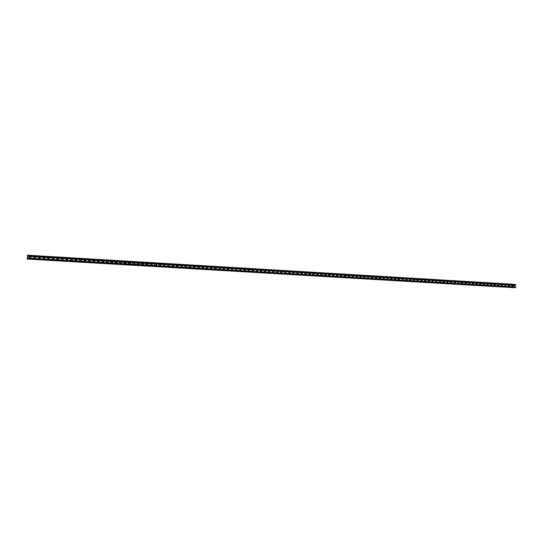 <?xml version="1.0" encoding="UTF-8"?>
<svg xmlns="http://www.w3.org/2000/svg" width="543" height="543" viewBox="0 0 543 543"><rect width="100%" height="100%" fill="white"/><g stroke="black" fill="none" stroke-linecap="round" stroke-linejoin="round"><path stroke-width="0.81" d="M29.274 257.789L29.159 256.656L29.227 257.803L29.152 256.663L29.254 257.796L30.992 257.877M33.883 258.074L33.775 256.934L33.883 258.074L35.438 258.169L33.863 258.074L33.768 256.941L35.499 257.022L35.438 258.169M38.404 257.212L38.505 258.346L40.25 258.42M43.121 258.617L42.999 257.491L43.121 258.617L44.859 258.699L43.101 258.624L42.985 257.491L43.101 258.624M47.696 258.896L49.454 258.97L49.325 257.844L47.764 257.749L47.696 258.896L47.594 257.762L47.716 258.889L49.474 258.963M52.291 259.167L52.176 258.04L52.304 259.16L54.062 259.235L53.913 258.115L52.352 258.027L52.291 259.167L54.049 259.235M56.866 259.439L56.743 258.312L56.886 259.432L58.644 259.5L56.866 259.439L56.73 258.319L58.488 258.387L58.42 259.527M61.291 258.59L61.434 259.71L63.205 259.771L63.049 258.658L61.502 258.57L61.454 259.703L63.226 259.764M66.008 259.975L65.846 258.862L66.008 259.975L67.78 260.036L65.995 259.975L65.852 258.862L65.995 259.975M70.386 259.133L70.556 260.24L72.341 260.294M75.09 260.511L74.893 259.411L75.09 260.511L76.882 260.559L75.077 260.511L74.886 259.418L75.077 260.511M79.611 260.776L79.407 259.69L79.611 260.776L81.423 260.816L79.597 260.783L79.4 259.69L79.597 260.783M83.893 259.968L84.111 261.047L85.943 261.081L85.706 260.009L84.179 259.914L84.124 261.04L85.957 261.074M88.624 261.312L88.38 260.246L88.624 261.312L90.477 261.326L90.206 260.273L88.679 260.185L88.611 261.319L90.464 261.332M93.104 261.583L92.846 260.525L93.118 261.577L94.984 261.583L93.104 261.583L93.172 260.45L94.692 260.545L94.652 261.658M97.597 261.841L97.306 260.803L97.597 261.841L99.484 261.828L97.584 261.848L97.299 260.81L97.584 261.848M102.064 262.106L101.745 261.095L102.064 262.106L103.984 262.072L102.057 262.113L101.738 261.095L102.07 262.099M108.471 262.303L106.516 262.378L106.17 261.387L106.523 262.371L108.478 262.296L108.098 261.339L106.584 261.251L106.17 261.387L106.516 262.378L106.177 261.38M112.489 262.717L112.951 262.527L112.544 261.604L110.582 261.685L110.969 262.636L110.582 261.685L110.976 262.636L112.958 262.52M115.408 262.893L114.987 261.991L115.408 262.893L117.431 262.737L115.408 262.9L114.98 261.991L115.408 262.9M121.89 262.941L119.833 263.165L119.372 262.31L119.84 263.158L121.89 262.934L119.84 263.158L121.89 262.934L121.401 262.133L119.901 262.038L119.372 262.31L119.833 263.165L119.379 262.303M125.759 263.498L124.252 263.423L123.756 262.636L124.252 263.423L123.756 262.642L124.252 263.416L126.336 263.117M128.664 263.681L128.141 262.982L128.664 263.681L130.157 263.769L130.754 263.301L130.157 263.769L128.657 263.688L128.134 262.988L128.664 263.674M133.055 263.939L132.519 263.335L133.055 263.939L134.549 264.027L135.153 263.47L134.549 264.027L133.055 263.946L132.519 263.328L133.055 263.946M137.44 264.197L136.911 263.681L137.44 264.197L138.933 264.285L139.531 263.64L138.933 264.285L137.44 264.197L138.933 264.292L137.447 264.203L136.911 263.681L137.447 264.203M141.295 264.027L143.304 264.543L143.881 263.817L143.304 264.543L141.302 264.034L141.886 263.348L143.372 263.436L143.881 263.823L143.304 264.55L143.875 263.817M145.687 264.36L147.669 264.801L148.212 264.007L147.669 264.801L146.182 264.712L147.662 264.794L148.212 264.007L147.737 263.694L146.25 263.606L145.694 264.366L147.669 264.808L148.212 264.013M150.54 264.97L152.02 265.059L152.529 264.21L152.02 265.059L150.533 264.964M154.884 265.228L156.357 265.317L156.839 264.421L156.357 265.317L154.891 265.235M159.221 265.486L160.687 265.575L161.135 264.645L160.687 265.575L159.214 265.479L160.694 265.581L159.214 265.479M163.172 265.575L165.011 265.832L165.432 264.869L165.011 265.832L163.178 265.581L163.619 264.638L165.086 264.726L165.432 264.875L165.018 265.839L165.425 264.869M167.855 265.995L169.321 266.084L169.715 265.106L169.321 266.084L167.855 265.995L169.328 266.09L167.862 266.002M172.158 266.253L173.624 266.341L173.991 265.344L173.624 266.341L172.172 266.26M176.455 266.504L177.914 266.593L178.26 265.581L177.914 266.593L176.455 266.504L177.921 266.599L176.468 266.511M180.751 266.769L182.197 266.844L182.523 265.826L182.197 266.844L180.738 266.762L182.183 266.837L182.516 265.826L180.819 265.663L180.751 266.769L182.204 266.851L182.529 265.832M185.014 267.013L186.466 267.102L186.778 266.07L186.466 267.102L185 267.007L186.48 267.108L184.769 266.939L185.095 265.921L186.548 266.002L186.48 267.108M189.039 267.197L190.729 267.353L191.027 266.314L190.729 267.353L189.052 267.204L189.358 266.172L191.034 266.321L190.715 267.346L191.034 266.321M193.532 267.516L194.978 267.604L195.263 266.565L194.978 267.604L193.518 267.509L194.991 267.611L193.518 267.509M197.781 267.767L199.22 267.855L199.491 266.81L199.22 267.855L197.781 267.767L199.206 267.848L199.485 266.81L197.862 266.674L197.795 267.774L199.233 267.862L199.498 266.81M201.826 267.977L203.462 268.113L203.537 267.013L202.098 266.932L201.82 267.971L203.449 268.106L203.713 267.054L203.449 268.106L202.01 268.018L203.435 268.099L203.706 267.054M207.691 268.357L207.759 267.265L206.32 267.183L206.055 268.228L207.67 268.351L207.928 267.305L207.67 268.351L206.238 268.269L207.691 268.357L206.048 268.222M211.865 268.595L212.137 267.556L210.541 267.434L210.453 268.52L211.885 268.602L212.13 267.55L211.885 268.602L210.453 268.52L211.865 268.595L212.123 267.55M214.492 268.731L216.087 268.853L216.324 267.794L216.087 268.853L214.661 268.765L216.107 268.86L214.505 268.737L214.743 267.679L216.175 267.767L216.066 268.846M218.856 269.016L220.295 269.104L220.519 268.045L218.944 267.93L218.87 269.023L220.282 269.097L220.512 268.045L220.282 269.097L218.836 269.009L220.261 269.09L220.499 268.038M224.442 269.342L224.551 268.262L223.132 268.181L222.895 269.233L224.463 269.348L224.687 268.29L224.463 269.348L223.037 269.26L224.442 269.342L224.68 268.29M227.069 269.477L228.637 269.593L228.854 268.534L228.637 269.593L227.218 269.511L228.617 269.586L228.841 268.534M231.406 269.762L232.798 269.837L233.015 268.785L232.798 269.837L231.386 269.756L232.777 269.83L233.001 268.778L231.474 268.676L231.406 269.762L232.818 269.851L233.022 268.785M235.404 269.98L236.952 270.088L237.162 269.029L236.952 270.088L235.54 270L236.931 270.081L237.148 269.023M241.072 270.326L241.316 269.274L239.782 269.172L239.714 270.258L241.099 270.333L241.302 269.274L241.099 270.333L239.667 270.238L241.072 270.326L241.289 269.267M245.205 270.57L245.443 269.518L243.922 269.416L243.855 270.502L245.232 270.577L245.436 269.518L245.232 270.577L243.807 270.489L245.205 270.57L245.422 269.511M247.934 270.733L249.359 270.821L249.556 269.762L249.359 270.821L247.934 270.733L249.332 270.814L249.542 269.756M253.452 271.059L253.683 270.007L252.169 269.905L252.101 270.991L253.472 271.066L253.669 270.007L253.472 271.066L252.054 270.971L253.452 271.059L253.656 270M257.558 271.296L257.782 270.251L256.282 270.149L256.215 271.228L257.579 271.31L257.769 270.251L257.579 271.31L256.16 271.215L257.558 271.296L257.755 270.244M261.651 271.541L261.882 270.495L260.382 270.394L260.314 271.473L261.678 271.548L261.869 270.489L261.678 271.548L260.26 271.459L261.651 271.541L261.855 270.489M265.737 271.785L265.968 270.74L264.475 270.638L264.407 271.717L265.771 271.792L265.955 270.733L265.771 271.792L264.353 271.704L265.737 271.785L265.934 270.733M268.357 271.934L269.844 272.029L270.027 270.977L269.844 272.029L268.459 271.948L269.817 272.023L270.014 270.971M273.889 272.267L274.113 271.222L272.634 271.127L272.532 272.192L273.916 272.274L274.093 271.215L273.916 272.274L272.532 272.192L273.889 272.267L274.079 271.215M277.948 272.505L278.172 271.459L276.699 271.364L276.631 272.437L277.975 272.511L278.152 271.459L277.975 272.511L276.57 272.423L277.948 272.505L278.138 271.452M282 272.749L282.217 271.704L280.758 271.609L280.683 272.681L282.027 272.756L282.204 271.697L282.027 272.756L280.622 272.667L282 272.749L282.19 271.697M286.039 272.986L286.263 271.941L284.803 271.846L284.729 272.919L286.073 272.993L286.242 271.941L286.073 272.993L284.668 272.905L286.039 272.986L286.229 271.934M290.071 273.224L290.295 272.179L288.835 272.091L288.767 273.156L290.105 273.231L290.274 272.179L290.105 273.231L288.7 273.143L290.071 273.224L290.261 272.172M294.096 273.462L294.313 272.423L292.867 272.328L292.792 273.394L294.13 273.468L294.299 272.416L294.13 273.468L292.725 273.38L294.096 273.462L294.279 272.416M298.107 273.699L298.331 272.661L296.885 272.566L296.817 273.631L298.141 273.706L298.311 272.654L298.141 273.706L296.743 273.618L298.107 273.699L298.29 272.654M302.112 273.937L302.336 272.898L300.897 272.803L300.822 273.869L302.152 273.944L302.315 272.891L302.152 273.944L300.754 273.855L302.112 273.937L302.295 272.891M306.109 274.174L306.327 273.136L304.894 273.041L304.827 274.106L306.143 274.181L306.313 273.129L306.143 274.181L304.752 274.093L306.109 274.174L306.293 273.129M310.094 274.405L310.318 273.373L308.886 273.278L308.777 274.337L310.134 274.419L308.723 274.33L310.094 274.405L310.277 273.367L310.134 274.419L310.297 273.367M314.071 274.643L314.295 273.604L312.87 273.516L312.802 274.582L314.112 274.649L314.275 273.604L314.112 274.649L312.72 274.561L314.071 274.643L314.254 273.597M318.042 274.88L318.266 273.842L316.847 273.753L316.773 274.812L318.083 274.887L318.246 273.842L318.083 274.887L316.698 274.799L318.042 274.88L318.225 273.835M320.669 275.043L322.047 275.118L322.203 274.072L322.047 275.118L320.662 275.036L322.006 275.111L322.182 274.072L320.811 273.991L320.628 275.029M325.956 275.349L326.173 274.31L324.768 274.222L324.626 275.274L325.997 275.355L324.605 275.267L325.956 275.349L326.133 274.303L325.997 275.355L326.153 274.31M329.9 275.579L330.096 274.541L328.712 274.459L328.535 275.498L329.94 275.586L328.556 275.505L329.9 275.579L330.076 274.541M333.83 275.81L334.054 274.778L333.877 275.824L334.033 274.778L332.655 274.69L332.581 275.749L333.877 275.824L332.492 275.735L333.83 275.81L334.013 274.772M337.76 276.048L337.977 275.016L336.585 274.928L336.422 275.966L337.8 276.054L336.422 275.973L337.76 276.048L337.936 275.009L337.8 276.054L337.956 275.009M341.676 276.278L341.893 275.247L340.502 275.158L340.434 276.217L341.717 276.285L341.873 275.24L341.717 276.285L340.346 276.197L341.676 276.278L341.852 275.24M344.343 276.448L345.626 276.516L344.262 276.435L345.579 276.509L345.755 275.471L344.418 275.396L344.282 276.441L345.674 276.523L345.742 275.471M348.246 276.679L349.482 276.74L349.658 275.701L348.321 275.627L348.185 276.672L349.529 276.747L349.678 275.708L349.529 276.747L348.199 276.665L349.57 276.754L349.644 275.701M353.371 276.971L353.595 275.939L352.217 275.858L352.142 276.91L353.418 276.978L353.568 275.939L353.418 276.978L352.047 276.889L353.371 276.971L353.547 275.939M357.253 277.201L357.477 276.17L357.301 277.208L357.45 276.17L356.099 276.088L355.97 277.134L357.301 277.208L355.95 277.127L357.253 277.201L357.43 276.17M359.907 277.364L361.176 277.439L361.326 276.401L361.176 277.439L359.812 277.351L361.129 277.425L361.299 276.394L359.982 276.319L359.846 277.358L361.224 277.446L361.299 276.394M363.776 277.595L365.039 277.663L365.188 276.631L365.039 277.663L363.681 277.582L364.991 277.656L365.167 276.625L363.851 276.55L363.722 277.588L365.086 277.677L365.161 276.625M367.638 277.826L368.846 277.887L369.023 276.855L368.894 277.894L369.05 276.855L367.706 276.781L367.584 277.819L368.948 277.901L369.023 276.855M372.871 277.086L371.561 277.005L371.412 278.043L372.742 278.118L372.892 277.086L372.742 278.118L371.487 278.05L372.797 278.131L372.919 277.093L372.695 278.111L371.487 278.05M376.713 277.31L375.403 277.235L375.281 278.274L376.584 278.349L376.733 277.317L376.584 278.349L375.328 278.281L376.638 278.355L376.761 277.317L376.537 278.342L375.328 278.281M380.541 277.541L379.238 277.466L379.089 278.498L380.419 278.573L380.568 277.541L380.419 278.573L379.116 278.498L380.467 278.586L380.541 277.541L380.365 278.566L379.163 278.505M384.369 277.772L383.066 277.69L382.944 278.729L384.24 278.803L384.39 277.772L384.24 278.803L382.991 278.735L384.295 278.81L384.417 277.772L384.186 278.79L382.991 278.735M388.184 277.996L386.887 277.921L386.738 278.946L388.055 279.027L388.204 277.996L388.055 279.027L386.813 278.959L388.109 279.034L388.231 278.002L388.001 279.021L386.813 278.959M390.621 279.183L391.863 279.251L392.005 278.226L391.863 279.251L390.566 279.177L391.808 279.245L391.978 278.22L390.695 278.145L390.573 279.177L391.917 279.258L391.992 278.22M394.422 279.407L395.657 279.475L395.806 278.45L395.657 279.475L394.367 279.401L395.603 279.469L395.779 278.45L394.496 278.369L394.422 279.407L395.711 279.482L395.786 278.45M398.216 279.631L399.451 279.699L399.594 278.674L399.451 279.699L398.121 279.618L399.39 279.693L399.567 278.674L398.29 278.6L398.168 279.631L399.505 279.713L399.58 278.674M403.361 278.898L402.078 278.824L401.929 279.849L403.232 279.923L403.374 278.898L403.232 279.923L401.942 279.849L403.286 279.937L403.361 278.898L403.171 279.916L401.901 279.842M405.777 280.079L407.006 280.147L407.148 279.122L407.006 280.147L405.723 280.073L407.06 280.154L407.135 279.122L405.852 279.048L405.689 280.066L406.945 280.14L407.121 279.122M410.712 280.364L410.942 279.353L410.766 280.371L410.915 279.346L409.619 279.272L409.456 280.29L410.766 280.371L409.47 280.297L410.712 280.364L410.881 279.346M414.655 279.57L413.379 279.496L413.23 280.514L414.526 280.595L414.669 279.57L414.526 280.595L413.25 280.521L414.58 280.602L414.655 279.57L414.465 280.582L413.203 280.507M418.212 280.806L418.449 279.794L417.133 279.72L417.058 280.751L418.273 280.812L418.415 279.794L418.273 280.812L416.97 280.738L418.212 280.806L418.388 279.794M420.805 280.969L422.013 281.036L422.155 280.018L422.013 281.036L420.744 280.962L422.074 281.043L422.189 280.018L420.879 279.937L420.716 280.955M424.538 281.193L425.746 281.254L425.888 280.236L425.746 281.254L424.477 281.179L425.807 281.267L425.882 280.236L424.612 280.161L424.456 281.179M428.203 281.403L429.472 281.478L429.615 280.459L429.472 281.478L428.223 281.41L428.339 280.385L429.642 280.459L429.533 281.484L428.264 281.41M433.124 281.688L433.362 280.683L432.058 280.602L431.984 281.634L433.185 281.695L433.328 280.683L433.185 281.695L431.902 281.62L433.124 281.688L433.294 280.677M435.635 281.844L436.891 281.919L437.04 280.901L436.891 281.919L435.696 281.851L435.771 280.826L437.067 280.907L436.959 281.926L435.696 281.851M439.335 282.061L440.59 282.136L440.74 281.118L440.59 282.136L439.362 282.068L439.477 281.043L440.767 281.125L440.658 282.143L439.402 282.068M443.034 282.279L444.283 282.353L444.432 281.342L444.283 282.353L443.095 282.292L443.169 281.267L444.459 281.342L444.35 282.36L443.095 282.292M446.719 282.496L447.968 282.57L448.111 281.559L447.968 282.57L446.78 282.509L446.855 281.484L448.145 281.566L448.036 282.584L446.78 282.509M450.398 282.713L451.647 282.788L451.79 281.776L451.647 282.788L450.459 282.727L450.541 281.702L451.824 281.783L451.708 282.801L450.459 282.727M455.244 282.998L455.489 282L455.312 283.005L455.455 281.993L454.206 281.919L454.097 282.937L455.312 283.005L454.063 282.93L455.244 282.998L455.421 281.993M458.91 283.215L459.154 282.217L457.871 282.143L457.797 283.161L458.971 283.222L459.12 282.211L458.971 283.222L457.729 283.147L458.91 283.215L459.079 282.211M461.387 283.365L462.629 283.439L462.772 282.428L462.629 283.439L461.455 283.378L461.53 282.36L462.806 282.435L462.697 283.446L461.455 283.378M465.032 283.582L466.274 283.656L466.417 282.645L466.274 283.656L465.032 283.582L465.175 282.577L466.417 282.645L466.342 283.663L465.1 283.589M468.67 283.799L469.905 283.867L470.048 282.862L469.905 283.867L468.67 283.799L468.819 282.788L470.055 282.862L469.973 283.88L468.738 283.806M472.301 284.009L473.537 284.084L473.679 283.079L473.537 284.084L472.376 284.023L472.451 283.005L473.713 283.086L473.605 284.091L472.376 284.023M475.926 284.227L477.154 284.301L477.304 283.297L477.154 284.301L475.967 284.233L476.075 283.222L477.338 283.297L477.229 284.308L476.001 284.233M479.544 284.437L480.772 284.512L480.915 283.507L480.772 284.512L479.544 284.437L479.693 283.439L480.922 283.507L480.84 284.525L479.612 284.451M483.155 284.654L484.376 284.729L484.519 283.724L484.376 284.729L483.189 284.661L483.297 283.65L484.526 283.724L484.451 284.736L483.222 284.661M486.759 284.865L487.974 284.939L488.116 283.941L487.974 284.939L486.827 284.878L486.901 283.867L488.157 283.941L488.048 284.946L486.827 284.878M490.349 285.082L491.564 285.15L491.707 284.152L491.564 285.15L490.383 285.089L490.492 284.077L491.748 284.152L491.639 285.163L490.417 285.089M493.933 285.292L495.148 285.36L495.291 284.362L495.148 285.36L493.933 285.292L494.082 284.294L495.297 284.362L495.223 285.374L494.001 285.299M497.517 285.503L498.725 285.577L498.868 284.58L498.725 285.577L497.551 285.509L497.659 284.505L498.902 284.58L498.8 285.584L497.585 285.509M501.087 285.713L502.289 285.788L502.431 284.79L502.289 285.788L501.155 285.727L501.23 284.715L502.472 284.79L502.363 285.794L501.155 285.727M504.651 285.923L505.852 285.998L505.995 285L505.852 285.998L504.719 285.937L504.793 284.932L506.001 285L505.927 286.005L504.719 285.937M508.207 286.134L509.402 286.209L509.544 285.211L509.402 286.209L508.275 286.147L508.35 285.143L509.558 285.211L509.477 286.215L508.275 286.147M511.75 286.344L512.945 286.419L513.094 285.421L512.945 286.419L511.75 286.344M33.91 258.068L33.788 256.934M47.736 258.882L47.601 257.762M52.325 259.154L52.182 258.04M56.906 259.425L56.75 258.312M81.43 260.816L81.199 259.737L79.4 259.69M88.638 261.305L88.387 260.24M93.124 261.57L92.853 260.518M99.491 261.828L99.125 261.923M103.991 262.065L103.591 262.188L103.984 262.072L103.638 261.074L101.738 261.095M112.476 262.731L110.969 262.636L110.589 261.678M117.431 262.737L116.921 262.975L117.424 262.737L116.976 261.869L114.98 261.991M130.754 263.294L130.157 263.762L130.754 263.301L130.225 262.656L128.134 262.988M135.153 263.464L134.549 264.02L135.153 263.47L134.616 262.914L133.123 262.826L132.519 263.335M138.933 264.292L139.531 263.64L138.933 264.278M152.529 264.203L152.013 265.052L152.529 264.21L152.088 263.952L150.608 263.871L150.078 264.685M156.832 264.421L156.357 265.31L156.839 264.427L156.432 264.217L154.952 264.129L154.456 264.998M160.694 265.581L161.142 264.645L160.687 265.568M169.708 265.099L169.314 266.077M173.984 265.337L173.611 266.335L173.699 265.242L172.24 265.154L171.853 266.138M178.253 265.581L177.9 266.586M186.772 266.07L186.453 267.095M195.256 266.559L194.964 267.597M207.915 267.299L207.657 268.344M422.128 280.012L421.952 281.03L420.703 280.955M425.855 280.236L425.685 281.247L424.436 281.172M429.581 280.459L429.411 281.471L428.162 281.396M437 280.901L436.83 281.905L435.595 281.837M440.699 281.118L440.529 282.129L439.301 282.055M444.391 281.335L444.222 282.346L442.993 282.272M448.077 281.559L447.907 282.564L446.685 282.489M451.749 281.776L451.579 282.781L450.364 282.706M462.731 282.428L462.561 283.432L461.353 283.358M466.376 282.645L466.199 283.643L465.005 283.575M470.007 282.862L469.838 283.86L468.643 283.792M473.639 283.079L473.469 284.077L472.274 284.003M477.256 283.29L477.087 284.288L475.899 284.22M480.874 283.507L480.698 284.505L479.517 284.43M484.478 283.724L484.308 284.715L483.127 284.647M488.076 283.935L487.906 284.926L486.732 284.858M491.666 284.152L491.49 285.143L490.322 285.075M495.243 284.362L495.073 285.353L493.906 285.285M498.82 284.573L498.65 285.564L497.49 285.496M502.384 284.79L502.214 285.774L501.06 285.706M505.947 285L505.777 285.985L504.623 285.917M509.497 285.211L509.327 286.195L508.18 286.127M513.04 285.421L512.87 286.405L511.723 286.337M512.816 284.22L28.324 255.237L514.194 284.41M27.876 255.332L28.324 255.237M29.716 255.353L31.813 255.495L29.709 255.393M34.331 255.631L36.429 255.773L34.331 255.665M38.94 255.909L41.037 256.045L38.94 255.943M43.535 256.181L45.632 256.323L43.535 256.215M48.123 256.452L50.214 256.595L48.123 256.493M52.698 256.73L54.789 256.873L52.691 256.764M57.259 257.002L59.35 257.144L57.259 257.036M61.814 257.273L63.898 257.416L61.814 257.307M66.355 257.545L68.438 257.687L66.355 257.586M70.889 257.816L72.966 257.959L70.882 257.85M75.409 258.088L77.486 258.23L75.402 258.122M79.916 258.359L81.993 258.495L79.916 258.393M84.416 258.624L86.486 258.767L84.409 258.665M88.903 258.896L90.973 259.038L88.903 258.93M93.376 259.16L95.453 259.303L93.376 259.201M97.849 259.432L99.919 259.568L97.842 259.466M102.301 259.697L104.371 259.839L102.301 259.73M106.747 259.961L108.81 260.104L106.747 259.995M111.179 260.226L113.249 260.368L111.179 260.26M115.578 260.525L117.668 260.633L115.605 260.491M119.996 260.789L122.08 260.898L120.023 260.755M124.408 261.054L126.485 261.163L124.422 261.02M128.82 261.285L130.877 261.421L128.813 261.319M133.198 261.577L135.255 261.685L133.198 261.543M137.576 261.841L139.626 261.943L137.576 261.807M141.933 262.065L143.99 262.208L141.933 262.099M146.291 262.323L148.341 262.466L146.284 262.364M150.628 262.588L152.678 262.731L150.628 262.622M154.959 262.846L157.008 262.988L154.959 262.88M159.282 263.104L161.332 263.246L159.282 263.138M163.592 263.362L165.642 263.504L163.592 263.396M167.896 263.62L169.939 263.762L167.896 263.654M172.185 263.878L174.228 264.02L172.185 263.912M176.468 264.129L178.511 264.271L176.468 264.169M180.744 264.387L182.781 264.529L180.738 264.421M185.007 264.645L187.043 264.78L185 264.679M189.256 264.896L191.292 265.038L189.256 264.93M193.498 265.154L195.534 265.289L193.498 265.188M197.733 265.405L199.763 265.547L197.727 265.439M201.955 265.656L203.985 265.798L201.948 265.69M206.164 265.907L208.2 266.05L206.164 265.941M210.372 266.158L212.401 266.301L210.365 266.192M214.56 266.409L216.589 266.552L214.56 266.443M218.748 266.661L220.777 266.803L218.748 266.694M222.922 266.912L224.951 267.054L222.922 266.946M227.083 267.156L229.112 267.299L227.083 267.197M231.243 267.407L233.266 267.55L231.237 267.441M235.384 267.658L237.413 267.794L235.384 267.692M239.524 267.903L241.547 268.045L239.524 267.937M243.651 268.147L245.674 268.29L243.651 268.188M247.764 268.398L249.787 268.541L247.764 268.432M251.877 268.642L253.893 268.785L251.871 268.676M255.977 268.887L257.993 269.029L255.97 268.921M260.063 269.131L262.079 269.274L260.063 269.165M264.142 269.376L266.158 269.518L264.142 269.409M268.215 269.62L270.231 269.762L268.215 269.654M272.274 269.864L274.29 270.007L272.274 269.898M276.326 270.102L278.342 270.244L276.326 270.136M280.371 270.346L282.38 270.489L280.371 270.38M284.403 270.59L286.419 270.726L284.403 270.624M288.428 270.828L290.444 270.971L288.428 270.862M292.446 271.066L294.455 271.208L292.446 271.1M296.458 271.31L298.46 271.452L296.451 271.344M300.455 271.548L302.458 271.69L300.449 271.581M304.44 271.785L306.449 271.928L304.44 271.819M308.424 272.023L310.426 272.165L308.417 272.057M312.395 272.26L314.397 272.403L312.388 272.294M316.359 272.498L318.361 272.64L316.352 272.532M320.309 272.735L322.311 272.878L320.309 272.769M324.252 272.973L326.255 273.115L324.252 273M328.189 273.204L330.192 273.346L328.189 273.238M332.119 273.441L334.115 273.584L332.112 273.475M336.036 273.679L338.038 273.815L336.036 273.706M339.945 273.91L341.941 274.052L339.945 273.944M343.848 274.14L345.843 274.283L343.841 274.174M347.737 274.378L349.733 274.52L347.737 274.405M351.62 274.609L353.622 274.751L351.62 274.643M355.495 274.839L357.491 274.982L355.495 274.873M359.364 275.07L361.36 275.213L359.364 275.104M363.226 275.301L365.215 275.444L363.219 275.335M367.075 275.532L369.064 275.674L367.068 275.566M372.22 275.837L370.55 275.749L372.213 275.871M374.745 275.993L376.74 276.136L374.745 276.02M378.573 276.217L380.562 276.36L378.566 276.251M382.387 276.448L384.376 276.591L382.387 276.475M387.485 276.754L385.842 276.665L387.485 276.787M389.996 276.903L391.985 277.045L389.989 276.93M393.784 277.127L395.772 277.269L393.784 277.161M398.854 277.432L397.225 277.344L398.847 277.466M401.345 277.582L403.327 277.724L401.338 277.609M405.105 277.806L407.094 277.948L405.105 277.84M408.865 278.03L410.854 278.172L408.865 278.064M412.619 278.254L414.601 278.396L412.612 278.287M416.359 278.478L418.341 278.62L416.359 278.511M420.092 278.702L422.074 278.844L420.092 278.735M423.818 278.926L425.8 279.068L423.818 278.953M427.538 279.15L429.52 279.292L427.531 279.177M431.244 279.373L433.226 279.509L431.244 279.401M434.943 279.591L436.925 279.733L434.943 279.618M438.642 279.815L440.617 279.957L438.635 279.842M442.321 280.032L444.303 280.174L442.321 280.059M446 280.256L447.982 280.398L446 280.283M449.672 280.473L451.654 280.616L449.672 280.5M453.33 280.69L455.312 280.833L453.33 280.717M456.989 280.907L458.964 281.05L456.982 280.935M460.634 281.131L462.609 281.267L460.634 281.159M464.272 281.349L466.247 281.491L464.272 281.376M469.132 281.634L467.604 281.552L469.132 281.668M471.528 281.783L473.503 281.919L471.521 281.803M475.139 281.993L477.114 282.136L475.139 282.021M479.971 282.285L478.458 282.204L479.971 282.319M482.347 282.428L484.322 282.57L482.347 282.455M485.937 282.645L487.913 282.781L485.937 282.665M490.736 282.93L489.236 282.849L490.736 282.964M493.098 283.073L495.073 283.215L493.098 283.093M496.669 283.283L498.644 283.426L496.669 283.31M501.44 283.568L499.947 283.487L501.433 283.602M503.782 283.711L505.757 283.853L503.782 283.738M507.332 283.921L509.307 284.064L507.332 283.948M510.868 284.132L512.843 284.274L510.868 284.159M27.225 258.108L515.667 287.193L515.504 287.763L27.177 259.038L27.225 258.108L515.565 286.948M514.282 285.319L514.167 286.853M27.768 256.357L27.673 258.122M511.9 285.353L513.128 285.428L513.026 286.426L511.791 286.351L511.9 285.353M459.039 283.236L457.797 283.161M454.131 282.944L455.38 283.018M433.246 281.708L431.984 281.634M418.334 280.826L417.058 280.751M409.544 280.303L410.827 280.378M356.032 277.14L357.348 277.215M353.466 276.984L352.142 276.91M341.764 276.292L340.434 276.217M336.511 275.98L337.848 276.061M333.918 275.83L332.581 275.749M329.981 275.6L328.644 275.518M326.038 275.362L324.694 275.281M322.006 275.111L320.737 275.05M322.087 275.131L322.155 274.066M318.123 274.894L316.773 274.812M314.153 274.663L312.802 274.582M310.175 274.425L308.818 274.344M306.184 274.188L304.827 274.106M302.186 273.95L300.822 273.869M298.182 273.713L296.817 273.631M294.163 273.475L292.792 273.394M290.138 273.238L288.767 273.156M286.107 273L284.729 272.919M282.061 272.762L280.683 272.681M278.009 272.518L276.631 272.437M272.464 272.186L273.95 272.281M268.561 270.882L270.041 270.977L269.878 272.043L268.391 271.941L268.561 270.882M265.798 271.799L264.407 271.717M261.706 271.554L260.314 271.473M257.606 271.317L256.215 271.228M253.5 271.072L252.101 270.991M247.859 270.726L248.049 269.661L249.57 269.762L249.386 270.828L247.981 270.747M245.26 270.584L243.855 270.502M241.119 270.339L239.714 270.258M235.635 268.921L237.176 269.029L236.972 270.095L235.431 269.986L235.635 268.921M227.307 268.425L228.868 268.541L228.657 269.599L227.089 269.491L227.307 268.425M222.908 269.24L224.483 269.355M216.107 268.86L216.331 267.801M210.29 268.486L211.899 268.609M193.322 267.461L193.613 266.423L195.059 266.511L194.991 267.611M176.17 266.409L176.529 265.412L177.989 265.493L177.921 266.599M167.522 265.866L167.93 264.896L169.396 264.984L169.328 266.09M158.827 265.296L159.289 264.387L161.142 264.645M136.911 263.688L137.508 263.09L139.531 263.64M123.756 262.642L125.82 262.391L126.329 263.124L125.752 263.511M97.299 260.81L99.172 260.81L99.484 261.835L99.111 261.936M94.631 261.672L94.977 261.583M74.886 259.418L76.678 259.473L76.611 260.606M70.604 259.113L72.144 259.201L72.328 260.301L70.536 260.246L70.604 259.113M65.839 258.868L67.603 258.93L67.773 260.036M42.985 257.491L44.73 257.572L44.662 258.712M38.546 257.206L40.121 257.294L40.23 258.427L38.485 258.353L38.546 257.206M29.139 256.663L30.87 256.744L30.965 257.884L29.227 257.803M27.815 255.325L514.391 284.417L515.748 284.586L515.823 285.184L27.32 256.337L27.374 255.4L27.815 255.325L514.391 284.417M512.443 284.328L514.425 284.471L512.443 284.356M508.893 284.118L510.875 284.26L508.886 284.145M506.544 283.975L505.051 283.894L506.538 284.009M501.766 283.69L503.748 283.833L501.759 283.717M498.189 283.48L500.171 283.622L498.189 283.507M495.087 283.324L496.587 283.405L495.087 283.324M491.015 283.052L493.003 283.195L491.015 283.073M487.417 282.835L489.406 282.978L487.417 282.862M484.281 282.679L485.795 282.76L484.281 282.679M480.202 282.401L482.184 282.543L480.195 282.428M476.578 282.184L478.566 282.326L476.578 282.211M472.946 281.966L474.935 282.109L472.946 281.993M469.315 281.749L471.297 281.892L469.308 281.776M466.111 281.593L467.659 281.674L466.111 281.593M462.018 281.315L464.007 281.457L462.012 281.342M458.353 281.098L460.342 281.24L458.353 281.125M454.688 280.88L456.677 281.023L454.688 280.907M451.009 280.656L453.005 280.799L451.009 280.683M447.33 280.439L449.319 280.582L447.323 280.466M443.638 280.215L445.627 280.358L443.638 280.242M439.939 279.998L441.927 280.14L439.932 280.025M436.226 279.774L438.221 279.916L436.226 279.801M432.513 279.55L434.502 279.693L432.513 279.577M428.787 279.326L430.782 279.469L428.787 279.36M425.06 279.109L427.049 279.251L425.054 279.136M421.707 278.939L423.309 279.027L421.707 278.939M417.567 278.661L419.563 278.803L417.567 278.688M413.814 278.437L415.809 278.579L413.807 278.464M410.046 278.206L412.042 278.349L410.046 278.24M406.273 277.982L408.268 278.125L406.273 278.016M402.492 277.758L404.487 277.901L402.492 277.785M398.705 277.534L400.7 277.67L398.705 277.561M394.904 277.303L396.906 277.446L394.904 277.33M391.103 277.079L393.098 277.215L391.096 277.106M387.634 276.903L389.283 276.991L387.634 276.903M383.46 276.618L385.462 276.76L383.46 276.652M379.632 276.394L381.634 276.53L379.632 276.421M375.79 276.163L377.792 276.306L375.79 276.19M372.274 275.987L373.944 276.075L372.274 275.987M368.086 275.701L370.088 275.844L368.086 275.729M364.217 275.471L366.226 275.613L364.217 275.498M360.348 275.24L362.351 275.382L360.342 275.267M356.466 275.002L358.468 275.145L356.459 275.036M352.57 274.772L354.579 274.914L352.57 274.806M348.674 274.541L350.676 274.683L348.674 274.575M344.764 274.303L346.773 274.446L344.764 274.337M340.848 274.072L342.857 274.215L340.848 274.106M336.918 273.835L338.927 273.977L336.918 273.869M332.988 273.604L334.997 273.747L332.981 273.631M329.044 273.367L331.054 273.509L329.038 273.4M325.087 273.129L327.103 273.272L325.087 273.163M321.13 272.891L323.139 273.034L321.13 272.925M317.16 272.654L319.169 272.796L317.16 272.688M313.182 272.416L315.191 272.559L313.175 272.45M309.191 272.179L311.207 272.321L309.191 272.213M305.193 271.941L307.209 272.084L305.193 271.975M301.189 271.704L303.204 271.846L301.189 271.738M297.177 271.459L299.193 271.602L297.17 271.493M293.152 271.222L295.168 271.364L293.145 271.256M289.114 270.977L291.136 271.12L289.114 271.011M285.075 270.74L287.091 270.882L285.075 270.774M281.023 270.495L283.046 270.638L281.023 270.529M276.964 270.251L278.987 270.394L276.957 270.285M272.891 270.007L274.914 270.149L272.891 270.041M268.812 269.762L270.835 269.905L268.812 269.796M264.726 269.518L266.749 269.661L264.719 269.552M260.626 269.274L262.649 269.416L260.626 269.308M256.52 269.029L258.549 269.172L256.52 269.063M252.4 268.785L254.429 268.928L252.4 268.819M248.273 268.541L250.303 268.676L248.273 268.575M244.14 268.29L246.169 268.432L244.14 268.323M239.999 268.045L242.029 268.188L239.992 268.079M235.838 267.794L237.875 267.937L235.838 267.828M231.678 267.543L233.714 267.685L231.678 267.584M227.503 267.299L229.54 267.441L227.503 267.332M223.322 267.047L225.359 267.19L223.316 267.081M219.128 266.796L221.164 266.939L219.128 266.83M214.926 266.545L216.962 266.688L214.926 266.579M210.711 266.294L212.754 266.437L210.711 266.328M206.489 266.043L208.532 266.179L206.489 266.077M202.261 265.785L204.304 265.927L202.261 265.826M198.019 265.534L200.062 265.676L198.019 265.568M193.77 265.276L195.813 265.418L193.763 265.317M189.507 265.025L191.55 265.167L189.5 265.059M185.231 264.767L187.281 264.909L185.231 264.808M180.955 264.516L183.005 264.658L180.948 264.55M176.665 264.258L178.715 264.4L176.658 264.292M172.362 264L174.412 264.142L172.355 264.034M168.052 263.742L170.102 263.884L168.045 263.776M163.728 263.484L165.785 263.626L163.728 263.518M159.398 263.226L161.454 263.369L159.391 263.26M155.054 262.968L157.11 263.104L155.054 263.002M150.723 262.744L152.759 262.846L150.703 262.703M146.338 262.445L148.402 262.588L146.338 262.479M141.967 262.181L144.031 262.323L141.967 262.221M137.589 261.957L139.653 262.065L137.583 261.923M133.191 261.692L135.261 261.801L133.191 261.658M128.779 261.427L130.856 261.536L128.786 261.393M124.374 261.129L126.444 261.271L124.374 261.169M119.928 260.905L122.019 261.007L119.949 260.864M115.516 260.599L117.587 260.742L115.516 260.64M111.071 260.335L113.148 260.477L111.071 260.375M106.618 260.07L108.688 260.212L106.611 260.104M102.145 259.805L104.229 259.941L102.145 259.839M97.672 259.534L99.749 259.676L97.672 259.574M93.186 259.269L95.263 259.405L93.179 259.303M88.685 258.997L90.769 259.14L88.685 259.031M84.179 258.726L86.262 258.868L84.172 258.767M79.658 258.454L81.742 258.597L79.651 258.495M75.124 258.19L77.215 258.325L75.124 258.224M70.583 257.918L72.674 258.054L70.583 257.952M66.029 257.64L68.126 257.782L66.029 257.681M61.468 257.368L63.558 257.511L61.461 257.409M56.893 257.097L58.99 257.239L56.886 257.131M52.304 256.825L54.402 256.961L52.304 256.859M47.709 256.547L49.807 256.69L47.709 256.588M43.101 256.269L45.205 256.411L43.101 256.31M38.478 255.997L40.589 256.14L38.478 256.031M33.849 255.719L35.96 255.862L33.849 255.76M29.207 255.441L31.318 255.583L29.207 255.481M514.16 284.389L27.89 255.312M27.177 258.38L515.667 287.193M27.15 258.78L515.64 287.546M27.374 255.4L515.748 284.586M27.32 255.672L515.85 284.837M27.299 256.072L515.823 285.184M27.177 259.038L515.511 287.763M27.32 256.337L515.694 285.401"/></g></svg>
